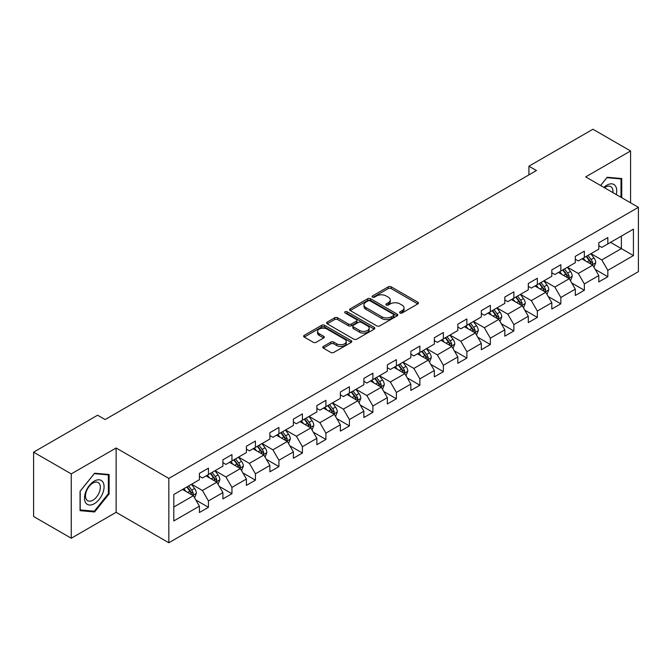 <?xml version="1.0" encoding="UTF-8"?>
<svg xmlns="http://www.w3.org/2000/svg" width="672" height="672" viewBox="0 0 672 672"><rect width="100%" height="100%" fill="white"/><g stroke="black" fill="none" stroke-linecap="round" stroke-linejoin="round"><path stroke-width="1.01" d="M400.05 312.984A1.462 0.848 0 0 0 402.116 312.984L417.824 303.912A2.092 1.21 0 0 0 418.438 303.064A2.092 1.21 0 0 0 417.824 302.207L391.213 286.843A2.092 1.21 0 0 0 388.256 286.843L372.548 295.915A1.462 0.848 0 0 0 372.12 296.512A1.462 0.848 0 0 0 372.548 297.108A1.462 0.848 0 0 0 374.623 297.108L376.656 295.94A6.686 3.864 0 0 1 386.114 295.94L388.332 297.217A6.686 3.864 0 0 1 390.289 299.947A6.686 3.864 0 0 1 388.332 302.677L386.299 303.853A1.462 0.848 0 0 0 385.871 304.45A1.462 0.848 0 0 0 386.299 305.046A1.462 0.848 0 0 0 388.366 305.046L390.398 303.87A6.686 3.864 0 0 1 399.865 303.87L402.083 305.155A6.686 3.864 0 0 1 404.04 307.885A6.686 3.864 0 0 1 402.083 310.615L400.05 311.791A1.462 0.848 0 0 0 399.622 312.388A1.462 0.848 0 0 0 400.05 312.984L400.05 311.791M323.366 346.416A2.092 1.21 0 0 0 322.753 347.273A2.092 1.21 0 0 0 323.366 348.121L330.826 352.43A2.092 1.21 0 0 0 333.782 352.43L351.229 342.367A2.092 1.21 0 0 0 351.842 341.51A2.092 1.21 0 0 0 351.229 340.654L324.618 325.298A2.092 1.21 0 0 0 321.661 325.298L304.223 335.362A2.092 1.21 0 0 0 303.61 336.218A2.092 1.21 0 0 0 304.223 337.075L313.236 342.275A2.092 1.21 0 0 0 316.193 342.275L323.66 337.966A2.092 1.21 0 0 0 324.274 337.117A2.092 1.21 0 0 0 323.66 336.26L319.192 333.682A5.594 3.226 0 0 1 317.554 331.397A5.594 3.226 0 0 1 321.006 328.415A5.594 3.226 0 0 1 327.096 329.112L344.61 339.226A5.594 3.226 0 0 1 346.248 341.51A5.594 3.226 0 0 1 342.796 344.492A5.594 3.226 0 0 1 336.706 343.795L333.782 342.107A2.092 1.21 0 0 0 330.826 342.107L323.366 346.416L323.366 348.121M116.13 447.989L71.249 473.894L33.6 452.164L33.6 516.499L71.249 538.238L116.13 512.324L168.84 542.758L168.84 478.422L116.13 447.989L116.13 512.324M630.571 202.801L630.571 150.973L585.69 176.887L638.4 207.32L168.84 478.422M630.571 150.973L592.922 129.242L528.914 166.194L528.914 174.888M33.6 452.164L97.608 415.212L105.134 419.555L536.449 170.537L528.914 166.194M376.799 325.895A2.092 1.21 0 0 0 379.756 325.895L397.202 315.823A2.092 1.21 0 0 0 397.816 314.966A2.092 1.21 0 0 0 397.202 314.118L370.591 298.754A2.092 1.21 0 0 0 367.634 298.754L350.196 308.826A2.092 1.21 0 0 0 349.583 309.674A2.092 1.21 0 0 0 350.196 310.531L376.799 325.895M345.677 313.303A1.462 0.848 0 0 1 347.164 313.505L347.164 311.766L374.212 327.382A2.092 1.21 0 0 1 374.825 328.238A2.092 1.21 0 0 1 374.212 329.095L356.773 339.167A2.092 1.21 0 0 1 353.816 339.167L327.205 323.803L334.673 319.528L334.673 317.78L327.205 322.098A2.092 1.21 0 0 0 326.592 322.946A2.092 1.21 0 0 0 327.205 323.803L327.205 322.098M334.673 319.528A2.092 1.21 0 0 1 337.63 319.528L337.63 317.78A2.092 1.21 0 0 0 334.673 317.78M337.63 317.78L348.424 324.013A2.092 1.21 0 0 0 351.372 324.013L356.328 321.157A2.092 1.21 0 0 0 356.941 320.3A2.092 1.21 0 0 0 356.328 319.452L345.097 312.959A1.462 0.848 0 0 1 344.669 312.362A1.462 0.848 0 0 1 345.568 311.581A1.462 0.848 0 0 1 347.164 311.766M168.84 542.758L638.4 271.656L638.4 207.32M195.871 500.027L208.446 507.284L208.446 500.934L222.902 492.593L222.902 498.935L231.941 493.718L231.941 487.376L246.397 479.027L246.397 485.377L255.427 480.161L255.427 473.81L269.884 465.461L269.884 471.811L278.922 466.595L278.922 460.244L293.378 451.903L293.378 458.245L302.417 453.029L302.417 446.687L316.873 438.337L316.873 444.688L325.912 439.463L325.912 433.121L340.368 424.771L340.368 431.122L349.406 425.905L349.406 419.555L363.863 411.205L363.863 417.556L372.893 412.339L372.893 405.989L387.358 397.648L387.358 403.99L396.388 398.773L396.388 392.431L410.844 384.082L410.844 390.432L419.882 385.216L419.882 378.865L434.339 370.516L434.339 376.866L443.377 371.65L443.377 365.299L457.834 356.958L457.834 363.3L466.872 358.084L466.872 351.742L481.328 343.392L481.328 349.734L490.358 344.518L490.358 338.176L504.823 329.826L504.823 336.176L513.853 330.96L513.853 324.61L528.31 316.26L528.31 322.61L537.348 317.394L537.348 311.044L551.804 302.702L551.804 309.044L560.843 303.828L560.843 297.486L575.299 289.136L575.299 295.487L584.338 290.27L584.338 283.92L598.794 275.57L598.794 281.921L607.832 276.704L607.832 270.354L633.427 255.578L633.427 229.144L621.382 236.099L621.382 248.615L633.427 255.578M208.446 507.284L199.408 512.501L199.408 506.159L173.804 520.934L173.804 494.5L199.408 479.724L199.408 473.374L208.446 468.157L208.446 474.508L222.902 466.158L222.902 459.816L231.941 454.591L231.941 460.942L246.397 452.592L246.397 446.25L255.427 441.034L255.427 447.376L269.884 439.034L269.884 432.684L278.922 427.468L278.922 433.818L293.378 425.468L293.378 419.118L302.417 413.902L302.417 420.252L316.873 411.902L316.873 405.56L325.912 400.344L325.912 406.686L340.368 398.345L340.368 391.994L349.406 386.778L349.406 393.12L363.863 384.779L363.863 378.428L372.893 373.212L372.893 379.562L387.358 371.213L387.358 364.862L396.388 359.646L396.388 365.996L410.844 357.647L410.844 351.305L419.882 346.088L419.882 352.43L434.339 344.089L434.339 337.739L443.377 332.522L443.377 338.873L457.834 330.523L457.834 324.173L466.872 318.956L466.872 325.307L481.328 316.957L481.328 310.615L490.358 305.39L490.358 311.741L504.823 303.391L504.823 297.049L513.853 291.833L513.853 298.175L528.31 289.834L528.31 283.483L537.348 278.267L537.348 284.617L551.804 276.268L551.804 269.917L560.843 264.701L560.843 271.051L575.299 262.702L575.299 256.36L584.338 251.143L584.338 257.485L598.794 249.144L598.794 242.794L607.832 237.577L607.832 243.919L633.427 229.144M206.035 475.894L216.88 482.16L202.423 490.501L191.579 484.243M199.408 476.246L202.423 477.985L208.446 474.508M202.423 490.501L208.446 500.934M216.88 482.16L222.902 492.593M229.53 462.336L240.374 468.594L225.91 476.944L215.074 470.677M222.902 462.68L225.91 464.419L231.941 460.942M225.91 476.944L231.941 487.376M240.374 468.594L246.397 479.027M253.016 448.77L263.861 455.028L249.404 463.378L238.56 457.12M246.397 449.114L249.404 450.853L255.427 447.376M249.404 463.378L255.427 473.81M263.861 455.028L269.884 465.461M276.511 435.204L287.356 441.47L272.899 449.812L262.055 443.554M269.884 435.557L272.899 437.296L278.922 433.818M272.899 449.812L278.922 460.244M287.356 441.47L293.378 451.903M300.006 421.646L310.85 427.904L296.394 436.246L285.55 429.988M293.378 421.991L296.394 423.73L302.417 420.252M296.394 436.246L302.417 446.687M310.85 427.904L316.873 438.337M323.501 408.08L334.345 414.338L319.889 422.688L309.044 416.422M316.873 408.425L319.889 410.164L325.912 406.686M319.889 422.688L325.912 433.121M334.345 414.338L340.368 424.771M346.996 394.514L357.84 400.772L343.375 409.122L332.539 402.864M340.368 394.859L343.375 396.598L349.406 393.12M343.375 409.122L349.406 419.555M357.84 400.772L363.863 411.205M370.49 380.948L381.326 387.215L366.87 395.556L356.026 389.298M363.863 381.301L366.87 383.04L372.893 379.562M366.87 395.556L372.893 405.989M381.326 387.215L387.358 397.648M393.977 367.391L404.821 373.649L390.365 381.998L379.52 375.732M387.358 367.735L390.365 369.474L396.388 365.996M390.365 381.998L396.388 392.431M404.821 373.649L410.844 384.082M417.472 353.825L428.316 360.083L413.86 368.432L403.015 362.174M410.844 354.169L413.86 355.908L419.882 352.43M413.86 368.432L419.882 378.865M428.316 360.083L434.339 370.516M440.966 340.259L451.811 346.517L437.354 354.866L426.51 348.608M434.339 340.612L437.354 342.35L443.377 338.873M437.354 354.866L443.377 365.299M451.811 346.517L457.834 356.958M464.461 326.693L475.306 332.959L460.849 341.3L450.005 335.042M457.834 327.046L460.849 328.784L466.872 325.307M460.849 341.3L466.872 351.742M475.306 332.959L481.328 343.392M487.956 313.135L498.792 319.393L484.336 327.743L473.491 321.476M481.328 313.48L484.336 315.218L490.358 311.741M484.336 327.743L490.358 338.176M498.792 319.393L504.823 329.826M511.442 299.569L522.287 305.827L507.83 314.177L496.986 307.919M504.823 299.914L507.83 301.652L513.853 298.175M507.83 314.177L513.853 324.61M522.287 305.827L528.31 316.26M534.937 286.003L545.782 292.27L531.325 300.611L520.481 294.353M528.31 286.356L531.325 288.095L537.348 284.617M531.325 300.611L537.348 311.044M545.782 292.27L551.804 302.702M558.432 272.446L569.276 278.704L554.82 287.053L543.976 280.787M551.804 272.79L554.82 274.529L560.843 271.051M554.82 287.053L560.843 297.486M569.276 278.704L575.299 289.136M581.927 258.88L592.771 265.138L578.315 273.487L567.47 267.229M575.299 259.224L578.315 260.963L584.338 257.485M578.315 273.487L584.338 283.92M592.771 265.138L598.794 275.57M610.537 242.357L621.382 248.615L601.801 259.921L590.965 253.663M598.794 245.666L601.801 247.405L607.832 243.919M601.801 259.921L607.832 270.354M71.249 473.894L71.249 538.238M173.804 507.024L193.385 495.718L182.54 489.46M193.385 495.718L199.408 506.159M595.258 269.447L607.832 276.704M571.763 283.004L584.338 290.27M548.268 296.57L560.843 303.828M524.773 310.136L537.348 317.394M501.278 323.694L513.853 330.96M477.784 337.26L490.358 344.518M454.297 350.826L466.872 358.084M430.802 364.392L443.377 371.65M407.308 377.95L419.882 385.216M383.813 391.516L396.388 398.773M360.318 405.082L372.893 412.339M336.832 418.639L349.406 425.905M313.337 432.205L325.912 439.463M289.842 445.771L302.417 453.029M266.347 459.337L278.922 466.595M242.852 472.895L255.427 480.161M219.366 486.461L231.941 493.718M621.76 197.711L621.76 178.542L607.228 177.248L600.6 185.497M80.06 510.67L94.592 511.972L109.124 493.886L109.124 474.516L94.592 473.214L80.06 491.291L80.06 510.67M108.368 493.458L109.124 493.886M93.055 511.081L94.592 511.972M400.63 313.194L402.083 312.354A6.686 3.864 0 0 0 404.04 309.624L404.04 307.885M390.289 299.947L390.289 301.686A6.686 3.864 0 0 1 388.332 304.416L386.887 305.256M417.791 303.929L391.213 288.59A2.092 1.21 0 0 0 388.256 288.59L373.136 297.318M397.169 315.84L370.591 300.493A2.092 1.21 0 0 0 367.634 300.493L350.221 310.548M393.506 315.563A1.462 0.848 0 0 0 393.935 314.966A1.462 0.848 0 0 0 393.506 314.37L370.146 300.888A1.462 0.848 0 0 0 368.08 300.888L365.938 302.123A6.686 3.864 0 0 0 363.98 304.853A6.686 3.864 0 0 0 365.938 307.583L381.898 316.806A6.686 3.864 0 0 0 391.364 316.806L393.506 315.563L393.506 317.302A1.462 0.848 0 0 0 393.935 316.705L393.935 314.966M363.98 304.853L363.98 306.592A6.686 3.864 0 0 0 365.938 309.322L365.938 307.583M393.506 317.302L391.364 318.545A6.686 3.864 0 0 1 381.898 318.545L365.938 309.322M337.63 319.528L348.424 325.752A2.092 1.21 0 0 0 351.372 325.752L356.328 322.896A2.092 1.21 0 0 0 356.941 322.039L356.941 320.3M347.164 313.505L374.186 329.112M359.621 330.481A5.594 3.226 0 0 0 365.711 331.178A5.594 3.226 0 0 0 369.163 328.196A5.594 3.226 0 0 0 367.525 325.912L361.351 322.35A2.092 1.21 0 0 0 358.394 322.35L353.447 325.206A2.092 1.21 0 0 0 352.834 326.063A2.092 1.21 0 0 0 353.447 326.92L359.621 330.481L359.621 332.22A5.594 3.226 0 0 0 365.711 332.917A5.594 3.226 0 0 0 369.163 329.935L369.163 328.196M352.834 326.063L352.834 327.802A2.092 1.21 0 0 0 353.447 328.658L353.447 326.92M359.621 332.22L353.447 328.658M346.248 341.51L346.248 343.249A5.594 3.226 0 0 1 342.796 346.231A5.594 3.226 0 0 1 336.706 345.534L333.782 343.846A2.092 1.21 0 0 0 330.826 343.846L323.392 348.138M317.554 331.397L317.554 333.136A5.594 3.226 0 0 0 319.192 335.42L319.192 333.682M323.66 336.26L323.66 337.966L319.192 335.42M351.204 342.376L324.618 327.037A2.092 1.21 0 0 0 321.661 327.037L304.248 337.092M593.956 267.196L595.753 262.685A5.645 3.259 -120 0 0 593.947 257.88L590.839 253.73M585.421 260.896L583.313 258.082M591.898 264.634L592.704 262.928A5.645 3.259 -120 0 0 591.091 259.535L587.983 255.385M586.564 256.2L590.016 260.803A2.873 1.663 60 0 1 590.537 261.677L592.704 262.928M586.169 256.427L589.277 260.576A5.645 3.259 60 0 1 590.898 263.97M620.071 178.391L621.004 178.937L621.004 197.274M600.625 185.514L606.925 177.677L621.004 178.937M616.241 194.527A13.843 7.988 120 0 0 613.847 184.464A13.843 7.988 120 0 0 603.935 187.421M612.898 192.595A10.483 6.048 120 0 0 610.789 186.581A10.483 6.048 120 0 0 604.54 187.765M94.29 503.723A13.843 7.988 120 0 0 104.076 486.763A13.843 7.988 120 0 0 94.29 481.11A13.843 7.988 120 0 0 84.504 498.07A13.843 7.988 120 0 0 94.29 503.723M92.921 500.186A10.483 6.048 120 0 0 99.767 490.946A10.483 6.048 120 0 0 98.162 482.546A10.483 6.048 120 0 0 92.921 483.067A10.483 6.048 120 0 0 86.075 492.299A10.483 6.048 120 0 0 87.679 500.699A10.483 6.048 120 0 0 92.921 500.186M80.212 491.156L94.29 473.642L108.368 474.902L108.368 493.676L94.29 511.19L80.212 509.93L80.178 491.14M107.436 474.365L108.368 474.902M570.469 280.762L572.258 276.251A5.645 3.259 -120 0 0 570.452 271.446L567.344 267.296M561.926 274.462L559.818 271.639M568.403 278.2L569.209 276.494A5.645 3.259 -120 0 0 567.596 273.092L564.488 268.943M563.069 269.766L566.521 274.369A2.873 1.663 60 0 1 567.042 275.243L569.209 276.494M562.682 269.993L565.79 274.142A5.645 3.259 60 0 1 567.403 277.536M546.974 294.328L548.764 289.817A5.645 3.259 -120 0 0 546.966 285.004L543.858 280.862M538.44 288.028L536.323 285.205M544.908 291.766L545.714 290.052A5.645 3.259 -120 0 0 544.102 286.658L540.994 282.509M539.582 283.324L543.026 287.927A2.873 1.663 60 0 1 543.547 288.8L545.714 290.052M539.188 283.55L542.296 287.7A5.645 3.259 60 0 1 543.908 291.094M523.48 307.894L525.269 303.374A5.645 3.259 -120 0 0 523.471 298.57L520.363 294.42M514.945 301.585L512.828 298.771M521.413 305.323L522.22 303.618A5.645 3.259 -120 0 0 520.607 300.224L517.499 296.075M516.088 296.89L519.532 301.493A2.873 1.663 60 0 1 520.052 302.366L522.22 303.618M515.693 297.116L518.801 301.266A5.645 3.259 60 0 1 520.414 304.66M499.985 321.451L501.774 316.94A5.645 3.259 -120 0 0 499.976 312.136L496.868 307.986M491.45 315.151L489.342 312.337M497.918 318.889L498.733 317.184A5.645 3.259 -120 0 0 497.112 313.79L494.004 309.641M492.593 310.456L496.037 315.059A2.873 1.663 60 0 1 496.566 315.932L498.733 317.184M492.198 310.682L495.306 314.832A5.645 3.259 60 0 1 496.927 318.226M476.49 335.017L478.288 330.506A5.645 3.259 -120 0 0 476.482 325.702L473.374 321.552M467.956 328.717L465.847 325.895M474.432 332.455L475.238 330.742A5.645 3.259 -120 0 0 473.626 327.348L470.509 323.198M469.098 324.022L472.55 328.625A2.873 1.663 60 0 1 473.071 329.498L475.238 330.742M468.703 324.248L471.811 328.398A5.645 3.259 60 0 1 473.432 331.792M452.995 348.583L454.793 344.072A5.645 3.259 -120 0 0 452.987 339.259L449.879 335.11M444.461 342.283L442.352 339.461M450.937 346.013L451.744 344.308A5.645 3.259 -120 0 0 450.131 340.914L447.023 336.764M445.603 337.579L449.056 342.182A2.873 1.663 60 0 1 449.576 343.056L451.744 344.308M445.217 337.806L448.325 341.956A5.645 3.259 60 0 1 449.938 345.349M429.509 362.149L431.298 357.63A5.645 3.259 -120 0 0 429.5 352.825L426.384 348.676M420.966 355.841L418.858 353.027M427.442 359.579L428.249 357.874A5.645 3.259 -120 0 0 426.636 354.48L423.528 350.33M422.117 351.145L425.561 355.748A2.873 1.663 60 0 1 426.082 356.622L428.249 357.874M421.722 351.372L424.83 355.522A5.645 3.259 60 0 1 426.443 358.915M406.014 375.707L407.803 371.196A5.645 3.259 -120 0 0 406.006 366.391L402.898 362.242M397.48 369.407L395.363 366.584M403.948 373.145L404.754 371.44A5.645 3.259 -120 0 0 403.141 368.046L400.033 363.896M398.622 364.711L402.066 369.314A2.873 1.663 60 0 1 402.587 370.188L404.754 371.44M398.227 364.938L401.335 369.088A5.645 3.259 60 0 1 402.948 372.481M382.519 389.273L384.308 384.762A5.645 3.259 -120 0 0 382.511 379.957L379.403 375.808M373.985 382.973L371.868 380.15M380.453 386.711L381.268 384.997A5.645 3.259 -120 0 0 379.646 381.604L376.538 377.454M375.127 378.269L378.571 382.872A2.873 1.663 60 0 1 379.1 383.746L381.268 384.997M374.732 378.496L377.84 382.645A5.645 3.259 60 0 1 379.453 386.047M359.024 402.839L360.814 398.32A5.645 3.259 -120 0 0 359.016 393.515L355.908 389.365M350.49 396.53L348.382 393.716M356.966 400.268L357.773 398.563A5.645 3.259 -120 0 0 356.152 395.17L353.044 391.02M351.632 391.835L355.085 396.438A2.873 1.663 60 0 1 355.606 397.312L357.773 398.563M351.238 392.062L354.346 396.211A5.645 3.259 60 0 1 355.967 399.605M335.53 416.396L337.327 411.886A5.645 3.259 -120 0 0 335.521 407.081L332.413 402.931M326.995 410.096L324.887 407.282M333.472 413.834L334.278 412.129A5.645 3.259 -120 0 0 332.665 408.736L329.557 404.586M328.138 405.401L331.59 410.004A2.873 1.663 60 0 1 332.111 410.878L334.278 412.129M327.743 405.628L330.859 409.777A5.645 3.259 60 0 1 332.472 413.171M312.043 429.962L313.832 425.452A5.645 3.259 -120 0 0 312.026 420.647L308.918 416.497M303.5 423.662L301.392 420.84M309.977 427.4L310.783 425.695A5.645 3.259 -120 0 0 309.17 422.293L306.062 418.144M304.643 418.967L308.095 423.57A2.873 1.663 60 0 1 308.616 424.444L310.783 425.695M304.256 419.194L307.364 423.343A5.645 3.259 60 0 1 308.977 426.737M288.548 443.528L290.338 439.018A5.645 3.259 -120 0 0 288.54 434.204L285.432 430.063M280.014 437.228L277.897 434.406M286.482 440.958L287.288 439.253A5.645 3.259 -120 0 0 285.676 435.859L282.568 431.71M281.156 432.524L284.6 437.128A2.873 1.663 60 0 1 285.121 438.001L287.288 439.253M280.762 432.751L283.87 436.901A5.645 3.259 60 0 1 285.482 440.294M265.054 457.094L266.843 452.575A5.645 3.259 -120 0 0 265.045 447.77L261.937 443.621M256.519 450.786L254.402 447.972M262.987 454.524L263.802 452.819A5.645 3.259 -120 0 0 262.181 449.425L259.073 445.276M257.662 446.09L261.106 450.694A2.873 1.663 60 0 1 261.635 451.567L263.802 452.819M257.267 446.317L260.375 450.467A5.645 3.259 60 0 1 261.988 453.86M241.559 470.652L243.348 466.141A5.645 3.259 -120 0 0 241.55 461.336L238.442 457.187M233.024 464.352L230.916 461.538M239.501 468.09L240.307 466.385A5.645 3.259 -120 0 0 238.686 462.991L235.578 458.842M234.167 459.656L237.619 464.26A2.873 1.663 60 0 1 238.14 465.133L240.307 466.385M233.772 459.883L236.88 464.033A5.645 3.259 60 0 1 238.501 467.426M218.064 484.218L219.862 479.707A5.645 3.259 -120 0 0 218.056 474.902L214.948 470.753M209.53 477.918L207.421 475.096M216.006 481.656L216.812 479.942A5.645 3.259 -120 0 0 215.2 476.549L212.092 472.399M210.672 473.222L214.124 477.826A2.873 1.663 60 0 1 214.645 478.691L216.812 479.942M210.277 473.449L213.385 477.599A5.645 3.259 60 0 1 215.006 480.992M194.578 497.784L196.367 493.273A5.645 3.259 -120 0 0 194.561 488.46L191.453 484.31M186.035 491.476L183.926 488.662M192.511 495.214L193.318 493.508A5.645 3.259 -120 0 0 191.705 490.115L188.597 485.965M187.177 486.78L190.63 491.383A2.873 1.663 60 0 1 191.15 492.257L193.318 493.508M186.791 487.007L189.899 491.156A5.645 3.259 60 0 1 191.512 494.55M402.083 312.354L402.083 310.615M386.299 305.046L386.299 303.853M388.332 304.416L388.332 302.677M372.548 297.108L372.548 295.915M388.256 288.59L388.256 286.843M391.213 288.59L391.213 286.843M417.824 303.912L417.824 302.207M350.196 310.531L350.196 308.826M367.634 300.493L367.634 298.754M370.591 300.493L370.591 298.754M397.202 315.823L397.202 314.118M381.898 318.545L381.898 316.806M391.364 318.545L391.364 316.806M348.424 325.752L348.424 324.013M351.372 325.752L351.372 324.013M356.328 322.896L356.328 321.157M374.212 329.095L374.212 327.382M330.826 343.846L330.826 342.107M333.782 343.846L333.782 342.107M336.706 345.534L336.706 343.795M304.223 337.075L304.223 335.362M321.661 327.037L321.661 325.298M324.618 327.037L324.618 325.298M351.229 342.367L351.229 340.654M592.208 264.818L595.711 262.794M591.091 259.535L593.947 257.88M587.076 261.853L589.277 260.576M568.722 278.384L572.216 276.36M567.596 273.092L570.452 271.446M563.581 275.411L565.79 274.142M545.227 291.942L548.73 289.926M544.102 286.658L546.966 285.004M540.086 288.977L542.296 287.7M521.732 305.508L525.235 303.484M520.607 300.224L523.471 298.57M516.592 302.543L518.801 301.266M498.238 319.074L501.74 317.05M497.112 313.79L499.976 312.136M493.097 316.109L495.306 314.832M474.743 332.632L478.246 330.616M473.626 327.348L476.482 325.702M469.61 329.666L471.811 328.398M451.256 346.198L454.751 344.182M450.131 340.914L452.987 339.259M446.116 343.232L448.325 341.956M427.762 359.764L431.264 357.739M426.636 354.48L429.5 352.825M422.621 356.798L424.83 355.522M404.267 373.33L407.77 371.305M403.141 368.046L406.006 366.391M399.126 370.356L401.335 369.088M380.772 386.887L384.275 384.871M379.646 381.604L382.511 379.957M375.631 383.922L377.84 382.645M357.277 400.453L360.78 398.429M356.152 395.17L359.016 393.515M352.145 397.488L354.346 396.211M333.782 414.019L337.285 411.995M332.665 408.736L335.521 407.081M328.65 411.054L330.859 409.777M310.296 427.585L313.79 425.561M309.17 422.293L312.026 420.647M305.155 424.612L307.364 423.343M286.801 441.143L290.304 439.127M285.676 435.859L288.54 434.204M281.66 438.178L283.87 436.901M263.306 454.709L266.809 452.684M262.181 449.425L265.045 447.77M258.166 451.744L260.375 450.467M239.812 468.275L243.314 466.25M238.686 462.991L241.55 461.336M234.671 465.31L236.88 464.033M216.317 481.832L219.82 479.816M215.2 476.549L218.056 474.902M211.184 478.867L213.385 477.599M192.83 495.398L196.325 493.374M191.705 490.115L194.561 488.46M187.69 492.433L189.899 491.156"/></g></svg>
